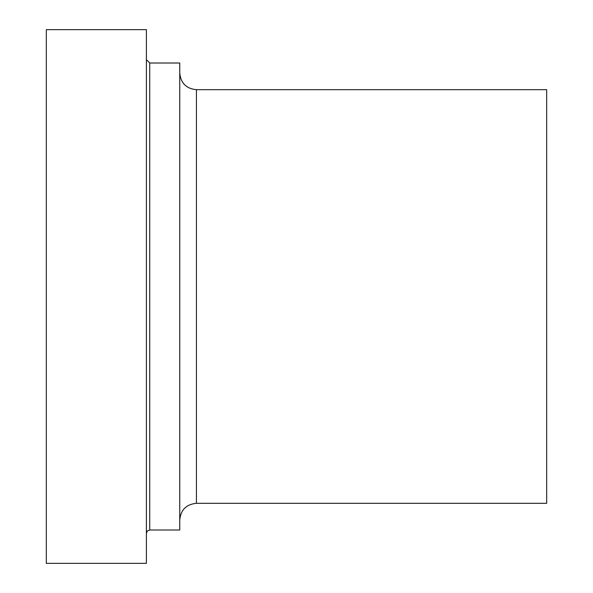 <?xml version="1.0" encoding="UTF-8"?>
<svg xmlns="http://www.w3.org/2000/svg" width="593" height="593" viewBox="0 0 593 593"><rect width="100%" height="100%" fill="white"/><g stroke="black" fill="none" stroke-linecap="round" stroke-linejoin="round"><path stroke-width="0.89" d="M146.397 563.35L146.397 29.65L46.328 29.65L46.328 563.35L146.397 563.35M179.753 519.987C180.739 509.854 186.298 504.295 196.431 503.309L546.672 503.309L546.672 89.691L196.431 89.691C186.298 88.705 180.739 83.146 179.753 73.013M149.732 63.006L149.732 529.994L179.753 529.994L179.753 63.006L149.732 63.006L146.397 59.671M196.431 503.309L196.431 89.691M149.732 529.994L147.39 530.95L146.397 533.329"/></g></svg>
